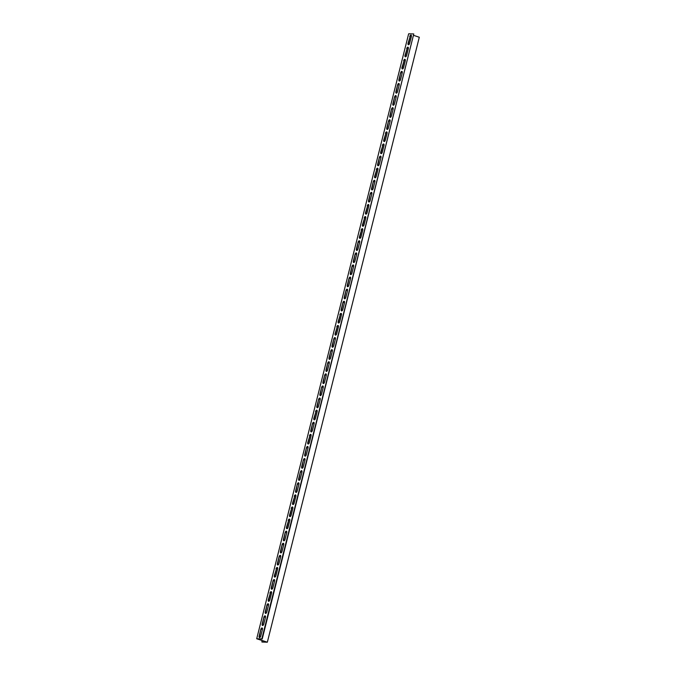 <?xml version="1.0" encoding="UTF-8"?>
<svg xmlns="http://www.w3.org/2000/svg" width="676" height="676" viewBox="0 0 676 676"><rect width="100%" height="100%" fill="white"/><g stroke="black" fill="none" stroke-linecap="round" stroke-linejoin="round"><path stroke-width="1.01" d="M413.83 35.431L419.297 37.239L267.341 642.2L262.22 642.056L266.707 642.065L256.703 638.761L408.659 33.8L413.78 33.944L262.212 639.031L257.336 638.896L267.341 642.2M262.17 640.569L261.832 641.93M413.78 33.944L261.823 638.904L256.703 638.761M409.74 36.572A1.572 0.777 108.3 0 1 411.033 35.101A1.572 0.777 108.3 0 1 411.338 36.614L409.664 43.272A1.572 0.777 108.3 0 1 408.372 44.743A1.572 0.777 108.3 0 1 408.067 43.222L410.129 36.698L408.456 43.357A1.572 0.777 -71.7 0 0 408.583 44.751M406.699 48.672A1.572 0.777 108.3 0 1 407.991 47.202A1.572 0.777 108.3 0 1 408.296 48.714L406.631 55.373A1.572 0.777 108.3 0 1 405.338 56.843A1.572 0.777 108.3 0 1 405.025 55.322L407.087 48.799L405.414 55.457A1.572 0.777 -71.7 0 0 405.549 56.852M403.656 60.772A1.572 0.777 108.3 0 1 404.949 59.302A1.572 0.777 108.3 0 1 405.262 60.815L403.589 67.465A1.572 0.777 108.3 0 1 402.296 68.944A1.572 0.777 108.3 0 1 401.992 67.423L404.054 60.899L402.381 67.549A1.572 0.777 -71.7 0 0 402.507 68.952M400.623 72.873A1.572 0.777 108.3 0 1 401.916 71.403A1.572 0.777 108.3 0 1 402.22 72.915L400.547 79.565A1.572 0.777 108.3 0 1 399.254 81.035A1.572 0.777 108.3 0 1 398.95 79.523L400.623 72.873L399.339 79.65A1.572 0.777 -71.7 0 0 399.465 81.052M397.581 84.965A1.572 0.777 108.3 0 1 398.874 83.494A1.572 0.777 108.3 0 1 399.178 85.015L397.513 91.666A1.572 0.777 108.3 0 1 396.22 93.136A1.572 0.777 108.3 0 1 395.908 91.623L397.581 84.965L396.297 91.75A1.572 0.777 -71.7 0 0 396.432 93.153M394.539 97.065A1.572 0.777 108.3 0 1 395.832 95.595A1.572 0.777 108.3 0 1 396.144 97.116L394.471 103.766A1.572 0.777 108.3 0 1 393.178 105.236A1.572 0.777 108.3 0 1 392.874 103.724L394.539 97.065L393.263 103.85A1.572 0.777 -71.7 0 0 393.39 105.245M391.505 109.166A1.572 0.777 108.3 0 1 392.798 107.695A1.572 0.777 108.3 0 1 393.102 109.208L391.429 115.866A1.572 0.777 108.3 0 1 390.136 117.337A1.572 0.777 108.3 0 1 389.832 115.824L391.505 109.166L390.221 115.951A1.572 0.777 -71.7 0 0 390.356 117.345M388.463 121.266A1.572 0.777 108.3 0 1 389.756 119.796A1.572 0.777 108.3 0 1 390.069 121.308L388.396 127.967A1.572 0.777 108.3 0 1 387.103 129.437A1.572 0.777 108.3 0 1 386.79 127.925L388.463 121.266L387.179 128.051A1.572 0.777 -71.7 0 0 387.314 129.446M385.421 133.366A1.572 0.777 108.3 0 1 386.714 131.896A1.572 0.777 108.3 0 1 387.027 133.409L385.354 140.067A1.572 0.777 108.3 0 1 384.061 141.537A1.572 0.777 108.3 0 1 383.757 140.016L385.819 133.493L384.145 140.152A1.572 0.777 -71.7 0 0 384.272 141.546M382.388 145.467A1.572 0.777 108.3 0 1 383.681 143.996A1.572 0.777 108.3 0 1 383.985 145.509L382.312 152.168A1.572 0.777 108.3 0 1 381.019 153.638A1.572 0.777 108.3 0 1 380.715 152.117L382.777 145.594L381.103 152.252A1.572 0.777 -71.7 0 0 381.239 153.646M379.346 157.567A1.572 0.777 108.3 0 1 380.639 156.097A1.572 0.777 108.3 0 1 380.951 157.609L379.278 164.26A1.572 0.777 108.3 0 1 377.985 165.73A1.572 0.777 108.3 0 1 377.673 164.217L379.346 157.567L378.061 164.344A1.572 0.777 -71.7 0 0 378.197 165.747M376.312 169.668A1.572 0.777 108.3 0 1 377.597 168.189A1.572 0.777 108.3 0 1 377.909 169.71L376.236 176.36A1.572 0.777 108.3 0 1 374.943 177.83A1.572 0.777 108.3 0 1 374.639 176.318L376.701 169.794L375.028 176.444A1.572 0.777 -71.7 0 0 375.155 177.847M373.27 181.76A1.572 0.777 108.3 0 1 374.563 180.289A1.572 0.777 108.3 0 1 374.867 181.81L373.194 188.46A1.572 0.777 108.3 0 1 371.901 189.931A1.572 0.777 108.3 0 1 371.597 188.418L373.27 181.76L371.986 188.545A1.572 0.777 -71.7 0 0 372.121 189.948M370.228 193.86A1.572 0.777 108.3 0 1 371.521 192.39A1.572 0.777 108.3 0 1 371.834 193.902L370.161 200.561A1.572 0.777 108.3 0 1 368.868 202.031A1.572 0.777 108.3 0 1 368.555 200.519L370.228 193.86L368.944 200.645A1.572 0.777 -71.7 0 0 369.079 202.039M367.195 205.96A1.572 0.777 108.3 0 1 368.488 204.49A1.572 0.777 108.3 0 1 368.792 206.003L367.119 212.661A1.572 0.777 108.3 0 1 365.826 214.131A1.572 0.777 108.3 0 1 365.522 212.619L367.583 206.087L365.91 212.746A1.572 0.777 -71.7 0 0 366.037 214.14M364.153 218.061A1.572 0.777 108.3 0 1 365.446 216.59A1.572 0.777 108.3 0 1 365.75 218.103L364.077 224.762A1.572 0.777 108.3 0 1 362.784 226.232A1.572 0.777 108.3 0 1 362.48 224.719L364.541 218.187L362.868 224.846A1.572 0.777 -71.7 0 0 363.004 226.24M361.111 230.161A1.572 0.777 108.3 0 1 362.404 228.691A1.572 0.777 108.3 0 1 362.716 230.203L361.043 236.862A1.572 0.777 108.3 0 1 359.75 238.332A1.572 0.777 108.3 0 1 359.438 236.811L361.499 230.288L359.835 236.946A1.572 0.777 -71.7 0 0 359.962 238.341M358.077 242.261A1.572 0.777 108.3 0 1 359.37 240.791A1.572 0.777 108.3 0 1 359.674 242.304L358.001 248.954A1.572 0.777 108.3 0 1 356.708 250.433A1.572 0.777 108.3 0 1 356.404 248.912L358.077 242.261L356.793 249.038A1.572 0.777 -71.7 0 0 356.92 250.441M355.035 254.362A1.572 0.777 108.3 0 1 356.328 252.892A1.572 0.777 108.3 0 1 356.632 254.404L354.959 261.054A1.572 0.777 108.3 0 1 353.666 262.525A1.572 0.777 108.3 0 1 353.362 261.012L355.035 254.362L353.751 261.139A1.572 0.777 -71.7 0 0 353.886 262.541M351.993 266.454A1.572 0.777 108.3 0 1 353.286 264.984A1.572 0.777 108.3 0 1 353.599 266.505L351.926 273.155A1.572 0.777 108.3 0 1 350.633 274.625A1.572 0.777 108.3 0 1 350.32 273.112L351.993 266.454L350.717 273.239A1.572 0.777 -71.7 0 0 350.844 274.642M348.96 278.554A1.572 0.777 108.3 0 1 350.252 277.084A1.572 0.777 108.3 0 1 350.557 278.605L348.884 285.255A1.572 0.777 108.3 0 1 347.591 286.725A1.572 0.777 108.3 0 1 347.287 285.213L348.96 278.554L347.675 285.34A1.572 0.777 -71.7 0 0 347.802 286.734M345.918 290.655A1.572 0.777 108.3 0 1 347.21 289.184A1.572 0.777 108.3 0 1 347.515 290.697L345.842 297.355A1.572 0.777 108.3 0 1 344.549 298.826A1.572 0.777 108.3 0 1 344.245 297.313L345.918 290.655L344.633 297.44A1.572 0.777 -71.7 0 0 344.768 298.834M342.876 302.755A1.572 0.777 108.3 0 1 344.168 301.285A1.572 0.777 108.3 0 1 344.481 302.797L342.808 309.456A1.572 0.777 108.3 0 1 341.515 310.926A1.572 0.777 108.3 0 1 341.203 309.414L342.876 302.755L341.6 309.54A1.572 0.777 -71.7 0 0 341.726 310.935M339.842 314.855A1.572 0.777 108.3 0 1 341.135 313.385A1.572 0.777 108.3 0 1 341.439 314.898L339.766 321.556A1.572 0.777 108.3 0 1 338.473 323.027A1.572 0.777 108.3 0 1 338.169 321.506L340.231 314.982L338.558 321.641A1.572 0.777 -71.7 0 0 338.684 323.035M336.8 326.956A1.572 0.777 108.3 0 1 338.093 325.486A1.572 0.777 108.3 0 1 338.397 326.998L336.724 333.657A1.572 0.777 108.3 0 1 335.431 335.127A1.572 0.777 108.3 0 1 335.127 333.606L337.189 327.083L335.516 333.741A1.572 0.777 -71.7 0 0 335.651 335.135M333.758 339.056A1.572 0.777 108.3 0 1 335.051 337.586A1.572 0.777 108.3 0 1 335.364 339.099L333.69 345.749A1.572 0.777 108.3 0 1 332.398 347.219A1.572 0.777 108.3 0 1 332.085 345.706L333.758 339.056L332.482 345.833A1.572 0.777 -71.7 0 0 332.609 347.236M330.725 351.157A1.572 0.777 108.3 0 1 332.017 349.678A1.572 0.777 108.3 0 1 332.322 351.199L330.649 357.849A1.572 0.777 108.3 0 1 329.356 359.319A1.572 0.777 108.3 0 1 329.051 357.807L330.725 351.157L329.44 357.934A1.572 0.777 -71.7 0 0 329.567 359.336M327.683 363.249A1.572 0.777 108.3 0 1 328.975 361.778A1.572 0.777 108.3 0 1 329.28 363.299L327.606 369.949A1.572 0.777 108.3 0 1 326.322 371.42A1.572 0.777 108.3 0 1 326.009 369.907L327.683 363.249L326.398 370.034A1.572 0.777 -71.7 0 0 326.533 371.437M324.641 375.349A1.572 0.777 108.3 0 1 325.933 373.879A1.572 0.777 108.3 0 1 326.246 375.4L324.573 382.05A1.572 0.777 108.3 0 1 323.28 383.52A1.572 0.777 108.3 0 1 322.967 382.008L324.641 375.349L323.365 382.134A1.572 0.777 -71.7 0 0 323.491 383.529M321.607 387.449A1.572 0.777 108.3 0 1 322.9 385.979A1.572 0.777 108.3 0 1 323.204 387.492L321.531 394.15A1.572 0.777 108.3 0 1 320.238 395.621A1.572 0.777 108.3 0 1 319.934 394.108L321.607 387.449L320.323 394.235A1.572 0.777 -71.7 0 0 320.449 395.629M318.565 399.55A1.572 0.777 108.3 0 1 319.858 398.079A1.572 0.777 108.3 0 1 320.162 399.592L318.497 406.251A1.572 0.777 108.3 0 1 317.205 407.721A1.572 0.777 108.3 0 1 316.892 406.208L318.565 399.55L317.281 406.335A1.572 0.777 -71.7 0 0 317.416 407.729M315.523 411.65A1.572 0.777 108.3 0 1 316.816 410.18A1.572 0.777 108.3 0 1 317.128 411.692L315.455 418.351A1.572 0.777 108.3 0 1 314.163 419.821A1.572 0.777 108.3 0 1 313.85 418.3L315.912 411.777L314.247 418.436A1.572 0.777 -71.7 0 0 314.374 419.83M312.489 423.751A1.572 0.777 108.3 0 1 313.782 422.28A1.572 0.777 108.3 0 1 314.087 423.793L312.413 430.451A1.572 0.777 108.3 0 1 311.121 431.922A1.572 0.777 108.3 0 1 310.816 430.401L312.489 423.751L311.205 430.527A1.572 0.777 -71.7 0 0 311.332 431.93M309.447 435.851A1.572 0.777 108.3 0 1 310.74 434.381A1.572 0.777 108.3 0 1 311.045 435.893L309.38 442.543A1.572 0.777 108.3 0 1 308.087 444.014A1.572 0.777 108.3 0 1 307.774 442.501L309.836 435.978L308.163 442.628A1.572 0.777 -71.7 0 0 308.298 444.031M306.405 447.943A1.572 0.777 108.3 0 1 307.698 446.473A1.572 0.777 108.3 0 1 308.011 447.994L306.338 454.644A1.572 0.777 108.3 0 1 305.045 456.114A1.572 0.777 108.3 0 1 304.741 454.602L306.405 447.943L305.13 454.728A1.572 0.777 -71.7 0 0 305.256 456.131M303.372 460.043A1.572 0.777 108.3 0 1 304.665 458.573A1.572 0.777 108.3 0 1 304.969 460.094L303.296 466.744A1.572 0.777 108.3 0 1 302.003 468.214A1.572 0.777 108.3 0 1 301.699 466.702L303.372 460.043L302.087 466.829A1.572 0.777 -71.7 0 0 302.214 468.223M300.33 472.144A1.572 0.777 108.3 0 1 301.623 470.673A1.572 0.777 108.3 0 1 301.927 472.186L300.262 478.845A1.572 0.777 108.3 0 1 298.969 480.315A1.572 0.777 108.3 0 1 298.657 478.802L300.33 472.144L299.045 478.929A1.572 0.777 -71.7 0 0 299.181 480.323M297.288 484.244A1.572 0.777 108.3 0 1 298.581 482.774A1.572 0.777 108.3 0 1 298.893 484.286L297.22 490.945A1.572 0.777 108.3 0 1 295.927 492.415A1.572 0.777 108.3 0 1 295.623 490.903L297.288 484.244L296.012 491.029A1.572 0.777 -71.7 0 0 296.139 492.424M294.254 496.345A1.572 0.777 108.3 0 1 295.547 494.874A1.572 0.777 108.3 0 1 295.851 496.387L294.178 503.045A1.572 0.777 108.3 0 1 292.885 504.516A1.572 0.777 108.3 0 1 292.581 502.995L294.643 496.471L292.97 503.13A1.572 0.777 -71.7 0 0 293.097 504.524M291.212 508.445A1.572 0.777 108.3 0 1 292.505 506.975A1.572 0.777 108.3 0 1 292.809 508.487L291.145 515.146A1.572 0.777 108.3 0 1 289.852 516.616A1.572 0.777 108.3 0 1 289.539 515.095L291.601 508.572L289.928 515.23A1.572 0.777 -71.7 0 0 290.063 516.625M288.17 520.545A1.572 0.777 108.3 0 1 289.463 519.075A1.572 0.777 108.3 0 1 289.776 520.588L288.103 527.238A1.572 0.777 108.3 0 1 286.81 528.716A1.572 0.777 108.3 0 1 286.506 527.195L288.559 520.672L286.894 527.322A1.572 0.777 -71.7 0 0 287.021 528.725M285.137 532.646A1.572 0.777 108.3 0 1 286.43 531.167A1.572 0.777 108.3 0 1 286.734 532.688L285.061 539.338A1.572 0.777 108.3 0 1 283.768 540.808A1.572 0.777 108.3 0 1 283.464 539.296L285.137 532.646L283.852 539.423A1.572 0.777 -71.7 0 0 283.979 540.825M282.095 544.738A1.572 0.777 108.3 0 1 283.388 543.267A1.572 0.777 108.3 0 1 283.692 544.788L282.027 551.439A1.572 0.777 108.3 0 1 280.734 552.909A1.572 0.777 108.3 0 1 280.422 551.396L282.095 544.738L280.81 551.523A1.572 0.777 -71.7 0 0 280.946 552.926M279.053 556.838A1.572 0.777 108.3 0 1 280.346 555.368A1.572 0.777 108.3 0 1 280.658 556.889L278.985 563.539A1.572 0.777 108.3 0 1 277.692 565.009A1.572 0.777 108.3 0 1 277.388 563.497L279.053 556.838L277.777 563.623A1.572 0.777 -71.7 0 0 277.904 565.018M276.019 568.938A1.572 0.777 108.3 0 1 277.312 567.468A1.572 0.777 108.3 0 1 277.616 568.981L275.943 575.639A1.572 0.777 108.3 0 1 274.65 577.11A1.572 0.777 108.3 0 1 274.346 575.597L276.408 569.065L274.735 575.724A1.572 0.777 -71.7 0 0 274.862 577.118M272.977 581.039A1.572 0.777 108.3 0 1 274.27 579.569A1.572 0.777 108.3 0 1 274.574 581.081L272.91 587.74A1.572 0.777 108.3 0 1 271.617 589.21A1.572 0.777 108.3 0 1 271.304 587.697L272.977 581.039L271.693 587.824A1.572 0.777 -71.7 0 0 271.828 589.218M269.935 593.139A1.572 0.777 108.3 0 1 271.228 591.669A1.572 0.777 108.3 0 1 271.541 593.182L269.868 599.84A1.572 0.777 108.3 0 1 268.575 601.31A1.572 0.777 108.3 0 1 268.271 599.789L270.332 593.266L268.659 599.925A1.572 0.777 -71.7 0 0 268.786 601.319M266.902 605.24A1.572 0.777 108.3 0 1 268.195 603.769A1.572 0.777 108.3 0 1 268.499 605.282L266.826 611.941A1.572 0.777 108.3 0 1 265.533 613.411A1.572 0.777 108.3 0 1 265.229 611.89L266.902 605.24L265.617 612.017A1.572 0.777 -71.7 0 0 265.744 613.419M263.86 617.34A1.572 0.777 108.3 0 1 265.153 615.87A1.572 0.777 108.3 0 1 265.457 617.382L263.792 624.033A1.572 0.777 108.3 0 1 262.499 625.503A1.572 0.777 108.3 0 1 262.187 623.99L263.86 617.34L262.575 624.117A1.572 0.777 -71.7 0 0 262.71 625.52M260.818 629.432A1.572 0.777 108.3 0 1 262.111 627.962A1.572 0.777 108.3 0 1 262.423 629.483L260.75 636.133A1.572 0.777 108.3 0 1 259.457 637.603A1.572 0.777 108.3 0 1 259.153 636.091L260.818 629.432L259.542 636.217A1.572 0.777 -71.7 0 0 259.668 637.62M411.211 35.22A1.572 0.777 -71.7 0 0 410.129 36.698M408.169 47.32A1.572 0.777 -71.7 0 0 407.087 48.799M405.127 59.42A1.572 0.777 -71.7 0 0 404.054 60.899M402.093 71.512A1.572 0.777 -71.7 0 0 401.012 73M399.051 83.613A1.572 0.777 -71.7 0 0 397.97 85.1M396.009 95.713A1.572 0.777 -71.7 0 0 394.936 97.2M392.976 107.814A1.572 0.777 -71.7 0 0 391.894 109.292M389.934 119.914A1.572 0.777 -71.7 0 0 388.852 121.393M386.892 132.014A1.572 0.777 -71.7 0 0 385.819 133.493M383.858 144.115A1.572 0.777 -71.7 0 0 382.777 145.594M380.816 156.207A1.572 0.777 -71.7 0 0 379.735 157.694M377.774 168.307A1.572 0.777 -71.7 0 0 376.701 169.794M374.741 180.407A1.572 0.777 -71.7 0 0 373.659 181.895M371.699 192.508A1.572 0.777 -71.7 0 0 370.617 193.987M368.657 204.608A1.572 0.777 -71.7 0 0 367.583 206.087M365.623 216.709A1.572 0.777 -71.7 0 0 364.541 218.187M362.581 228.809A1.572 0.777 -71.7 0 0 361.499 230.288M359.548 240.91A1.572 0.777 -71.7 0 0 358.466 242.388M356.505 253.001A1.572 0.777 -71.7 0 0 355.424 254.489M353.464 265.102A1.572 0.777 -71.7 0 0 352.382 266.589M350.43 277.202A1.572 0.777 -71.7 0 0 349.348 278.689M347.388 289.303A1.572 0.777 -71.7 0 0 346.306 290.781M344.346 301.403A1.572 0.777 -71.7 0 0 343.264 302.882M341.312 313.503A1.572 0.777 -71.7 0 0 340.231 314.982M338.27 325.604A1.572 0.777 -71.7 0 0 337.189 327.083M335.228 337.704A1.572 0.777 -71.7 0 0 334.147 339.183M332.195 349.796A1.572 0.777 -71.7 0 0 331.113 351.283M329.153 361.897A1.572 0.777 -71.7 0 0 328.071 363.384M326.111 373.997A1.572 0.777 -71.7 0 0 325.029 375.476M323.077 386.097A1.572 0.777 -71.7 0 0 321.996 387.576M320.035 398.198A1.572 0.777 -71.7 0 0 318.954 399.677M316.993 410.298A1.572 0.777 -71.7 0 0 315.912 411.777M313.96 422.399A1.572 0.777 -71.7 0 0 312.878 423.877M310.918 434.491A1.572 0.777 -71.7 0 0 309.836 435.978M307.876 446.591A1.572 0.777 -71.7 0 0 306.794 448.078M304.842 458.691A1.572 0.777 -71.7 0 0 303.761 460.179M301.8 470.792A1.572 0.777 -71.7 0 0 300.719 472.27M298.758 482.892A1.572 0.777 -71.7 0 0 297.677 484.371M295.725 494.993A1.572 0.777 -71.7 0 0 294.643 496.471M292.683 507.093A1.572 0.777 -71.7 0 0 291.601 508.572M289.641 519.193A1.572 0.777 -71.7 0 0 288.559 520.672M286.607 531.285A1.572 0.777 -71.7 0 0 285.525 532.773M283.565 543.386A1.572 0.777 -71.7 0 0 282.483 544.873M280.523 555.486A1.572 0.777 -71.7 0 0 279.441 556.965M277.49 567.587A1.572 0.777 -71.7 0 0 276.408 569.065M274.448 579.687A1.572 0.777 -71.7 0 0 273.366 581.166M271.406 591.787A1.572 0.777 -71.7 0 0 270.332 593.266M268.372 603.888A1.572 0.777 -71.7 0 0 267.29 605.366M265.33 615.98A1.572 0.777 -71.7 0 0 264.248 617.467M262.288 628.08A1.572 0.777 -71.7 0 0 261.215 629.567"/></g></svg>
